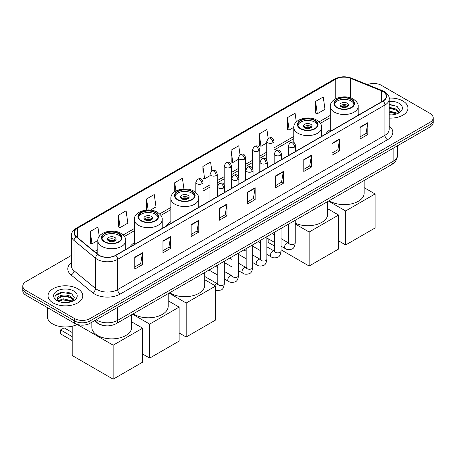 <?xml version="1.0" encoding="UTF-8"?>
<svg xmlns="http://www.w3.org/2000/svg" width="456" height="456" viewBox="0 0 456 456"><rect width="100%" height="100%" fill="white"/><g stroke="black" fill="none" stroke-linecap="round" stroke-linejoin="round"><path stroke-width="0.68" d="M134.326 242.74A19.192 11.081 0 0 0 129.96 247.027M170.84 221.656A19.192 11.081 0 0 0 166.474 225.942M330.304 129.589A19.192 11.081 0 0 0 325.937 133.882M104.356 325.635A10.864 6.27 180 0 1 97.487 323.07L94.574 320.671M71.41 255.406L25.981 281.631A10.864 6.27 0 0 0 22.8 286.066L22.8 290.797A10.864 6.27 0 0 0 25.981 295.231L74.63 323.321A10.864 6.27 0 0 0 89.992 323.321L430.019 127.007A10.864 6.27 0 0 0 433.2 122.573L433.2 120.207A10.864 6.27 0 0 1 430.019 124.642A10.864 6.27 0 0 0 433.2 120.207L433.2 117.842A10.864 6.27 0 0 0 430.019 113.407L381.37 85.318A10.864 6.27 0 0 0 367.479 84.611M22.8 286.066A10.864 6.27 0 0 0 25.981 290.5L74.63 318.59A10.864 6.27 0 0 0 89.992 318.59L89.992 320.956L430.019 124.642L89.992 320.956A10.864 6.27 0 0 1 74.63 320.956A10.864 6.27 0 0 0 89.992 320.956L89.992 323.321M25.981 290.5L25.981 292.866L74.63 320.956L25.981 292.866A10.864 6.27 0 0 1 22.8 288.431A10.864 6.27 0 0 0 25.981 292.866L25.981 295.231M402.876 100.993A17.379 10.032 0 0 0 389.128 98.086A17.379 10.032 0 0 1 402.876 100.993A17.379 10.032 0 0 1 407.966 108.083A17.379 10.032 0 0 0 402.876 100.993M77.702 288.728A17.379 10.032 0 0 0 58.761 286.55A17.379 10.032 0 0 0 48.034 295.824A17.379 10.032 0 0 0 53.124 302.921A17.379 10.032 0 0 0 72.065 305.092A17.379 10.032 0 0 0 82.792 295.824A17.379 10.032 0 0 0 77.702 288.728A17.379 10.032 0 0 0 58.761 286.55A17.379 10.032 0 0 0 48.034 295.824A17.379 10.032 0 0 0 53.124 302.921A17.379 10.032 0 0 0 72.065 305.092A17.379 10.032 0 0 0 82.792 295.824A17.379 10.032 0 0 0 77.702 288.728M382.909 91.531A11.588 6.692 180 0 1 386.3 96.262A11.588 6.692 180 0 1 382.909 100.987L115.596 255.32A11.588 6.692 180 0 1 97.915 254.425L76.403 236.687A11.588 6.692 180 0 1 74.305 232.851A11.588 6.692 180 0 1 77.697 228.12L335.798 79.11A11.588 6.692 180 0 1 350.635 78.358L381.358 90.778A11.588 6.692 180 0 1 382.909 91.531M383.108 91.411A11.879 6.857 0 0 0 381.524 90.641L350.806 78.221A11.879 6.857 0 0 0 335.593 78.991L77.491 228.006A11.879 6.857 0 0 0 76.163 236.784L97.675 254.522A11.879 6.857 0 0 0 115.801 255.44L383.108 101.107A11.879 6.857 0 0 0 383.108 91.411M134.799 257.212L134.799 269.04L142.483 264.605L142.483 252.778L134.799 257.212M134.799 266.942L140.716 263.522L142.449 253.171A2.896 1.67 -120 0 0 142.483 252.778M140.665 263.557L142.483 264.605M162.963 240.95L162.963 252.778L170.647 248.343L170.647 236.516L162.963 240.95M162.963 250.68L168.88 247.26L170.612 236.909A2.896 1.67 -120 0 0 170.647 236.516M168.828 247.294L170.647 248.343M191.132 224.688L191.132 236.516L198.81 232.081L198.81 220.254L191.132 224.688M191.132 234.418L197.043 231.004L198.782 220.647A2.896 1.67 -120 0 0 198.81 220.254M196.992 231.032L198.81 232.081M219.296 208.432L219.296 220.254L226.974 215.819L226.974 203.997L219.296 208.432M219.296 218.156L225.213 214.742L226.945 204.385A2.896 1.67 -120 0 0 226.974 203.997M225.161 214.77L226.974 215.819M360.12 127.127L360.12 138.949L367.798 134.514L367.798 122.692L360.12 127.127M360.12 136.851L366.037 133.437L367.77 123.086A2.896 1.67 -120 0 0 367.798 122.692M365.98 133.465L367.798 134.514M331.951 143.383L331.951 155.211L339.635 150.776L339.635 138.949L331.951 143.383M331.951 153.113L337.867 149.699L339.606 139.342A2.896 1.67 -120 0 0 339.635 138.949M337.816 149.728L339.635 150.776M303.787 159.646L303.787 171.473L311.471 167.038L311.471 155.211L303.787 159.646M303.787 169.375L309.704 165.961L311.437 155.604A2.896 1.67 -120 0 0 311.471 155.211M309.652 165.99L311.471 167.038M275.623 175.908L275.623 187.735L283.307 183.301L283.307 171.473L275.623 175.908M275.623 185.638L281.54 182.218L283.273 171.866A2.896 1.67 -120 0 0 283.307 171.473M281.489 182.252L283.307 183.301M247.46 192.17L247.46 203.997L255.143 199.563L255.143 187.735L247.46 192.17M247.46 201.894L253.376 198.48L255.109 188.129A2.896 1.67 -120 0 0 255.143 187.735M253.325 198.508L255.143 199.563M389.196 118.087A17.379 10.032 0 0 0 407.966 108.083A17.379 10.032 0 0 1 389.196 118.087M89.992 318.59L430.019 122.276A10.864 6.27 0 0 0 433.2 117.842M150.383 210.13L155.992 206.893L154.259 194.535L146.575 198.97L146.575 210.091M118.412 215.232L120.145 227.584L127.828 223.149L126.095 210.792L118.412 215.232L118.537 226.985M99.237 236.356L97.932 227.054L90.248 231.488L90.373 243.247M239.998 154.635L238.756 145.749L231.072 150.184L231.198 161.943M268.168 138.396L266.92 129.493L259.236 133.927L259.361 145.681M296.303 121.929L295.083 113.23L287.4 117.665L287.525 129.418M315.569 101.403L317.302 113.761L324.98 109.326L323.247 96.968L315.569 101.403L315.689 113.156M183.922 188.961L182.423 178.273L174.745 182.708L174.745 191.765M211.835 170.892L210.586 162.011L202.909 166.446L203.034 178.199M202.909 166.446L204.641 178.803L209.988 175.714M204.641 178.803L202.909 178.153M231.072 150.184L232.805 162.541L238.357 159.338M232.805 162.541L231.072 161.897M259.236 133.927L260.969 146.279L266.726 142.956M260.969 146.279L259.236 145.635M287.4 117.665L289.138 130.023L293.795 127.332M289.138 130.023L287.4 129.373M317.302 113.761L315.569 113.111M174.745 182.708L175.913 191.041M146.575 198.97L148.132 210.028M120.145 227.584L118.412 226.94M90.248 231.488L91.981 243.846L97.818 240.477M91.981 243.846L90.248 243.196M389.196 114.775L391.356 114.889M389.196 111.025L396.372 112.911L397.33 113.681M389.196 111.959L396.543 113.971M389.196 107.268L396.372 109.155L398.726 112.404M389.196 108.203L396.372 110.095L398.538 112.649M389.196 114.855A11.805 6.817 0 0 0 398.937 112.906A11.805 6.817 0 0 0 398.937 103.267A11.805 6.817 0 0 0 389.196 101.317M397.609 113.561L399.462 109.93L397.119 106.408L389.196 104.299M389.196 104.663L396.959 106.299M389.196 108.42L394.349 109.064M389.196 112.17L394.349 112.814M351.154 99.511A9.775 5.643 0 0 0 340.501 98.285A9.775 5.643 0 0 0 334.465 103.501A9.775 5.643 0 0 0 337.332 107.496A9.775 5.643 0 0 0 347.985 108.716A9.775 5.643 0 0 0 354.021 103.501A9.775 5.643 0 0 0 351.154 99.511M353.936 104.242A9.775 5.643 0 0 0 351.154 100.987A9.775 5.643 0 0 0 341.105 99.636A9.775 5.643 0 0 0 334.55 104.242M329.192 200.674A19.916 11.497 0 0 0 330.161 201.273A19.916 11.497 0 0 0 351.867 203.769A19.916 11.497 0 0 0 364.162 193.144L364.162 180.49M347.318 103.204A4.343 2.508 0 0 0 342.581 102.663A4.343 2.508 0 0 0 339.897 104.983A4.343 2.508 0 0 0 341.173 106.755A4.343 2.508 0 0 0 345.904 107.297A4.343 2.508 0 0 0 348.589 104.983A4.343 2.508 0 0 0 347.318 103.204M348.202 106.014A4.343 2.508 0 0 0 347.318 105.279A4.343 2.508 0 0 0 340.284 106.014M340.735 106.459A5.791 3.346 180 0 1 347.5 106.351L347.5 106.641M341.208 106.778A5.067 2.924 180 0 1 346.976 106.653L347.5 106.351M346.891 106.972L346.976 106.653M345.654 244.957L345.654 210.957L375.094 193.96L375.094 227.96L345.654 244.957L338.586 240.876M345.654 210.957L328.519 201.067M364.162 187.644L375.094 193.96M314.646 120.589A9.775 5.643 0 0 0 303.992 119.369A9.775 5.643 0 0 0 297.956 124.585A9.775 5.643 0 0 0 300.817 128.575A9.775 5.643 0 0 0 311.471 129.795A9.775 5.643 0 0 0 317.507 124.585A9.775 5.643 0 0 0 314.646 120.589M317.427 125.32A9.775 5.643 0 0 0 314.646 122.071A9.775 5.643 0 0 0 304.591 120.715A9.775 5.643 0 0 0 298.042 125.32M295.243 223.183A19.916 11.497 0 0 0 316.333 224.597A19.916 11.497 0 0 0 327.647 214.223L327.647 201.569M310.804 124.288A4.343 2.508 0 0 0 306.067 123.741A4.343 2.508 0 0 0 303.388 126.061A4.343 2.508 0 0 0 304.659 127.834A4.343 2.508 0 0 0 309.396 128.381A4.343 2.508 0 0 0 312.075 126.061A4.343 2.508 0 0 0 310.804 124.288M311.693 127.093A4.343 2.508 0 0 0 310.804 126.358A4.343 2.508 0 0 0 303.776 127.093M304.22 127.537A5.791 3.346 180 0 1 310.986 127.435L310.986 127.72M304.699 127.857A5.067 2.924 180 0 1 310.468 127.737L310.986 127.435M310.382 128.05L310.468 127.737M309.139 266.036L309.139 232.036L338.586 215.038L338.586 249.039L309.139 266.036L281.061 249.825M274.54 246.063L268.174 242.387L268.174 238.727M309.139 232.036L295.243 224.016M327.647 208.723L338.586 215.038M191.691 191.577A9.775 5.643 0 0 0 181.038 190.351A9.775 5.643 0 0 0 175.001 195.567A9.775 5.643 0 0 0 177.868 199.557A9.775 5.643 0 0 0 188.522 200.782A9.775 5.643 0 0 0 194.558 195.567A9.775 5.643 0 0 0 191.691 191.577M194.473 196.308A9.775 5.643 0 0 0 191.691 193.053A9.775 5.643 0 0 0 181.642 191.702A9.775 5.643 0 0 0 175.087 196.308M169.729 292.741A19.916 11.497 0 0 0 170.698 293.339A19.916 11.497 0 0 0 192.403 295.836A19.916 11.497 0 0 0 204.693 285.211L204.693 272.557M187.855 195.271A4.343 2.508 0 0 0 183.118 194.729A4.343 2.508 0 0 0 180.433 197.049A4.343 2.508 0 0 0 181.705 198.822A4.343 2.508 0 0 0 186.441 199.363A4.343 2.508 0 0 0 189.126 197.049A4.343 2.508 0 0 0 187.855 195.271M188.738 198.081A4.343 2.508 0 0 0 187.855 197.34A4.343 2.508 0 0 0 180.821 198.081M181.271 198.525A5.791 3.346 180 0 1 188.037 198.417L188.037 198.708M181.744 198.839A5.067 2.924 180 0 1 187.513 198.719L188.037 198.417M187.427 199.038L187.513 198.719M186.19 337.024L186.19 303.023L215.631 286.026L215.631 320.026L186.19 337.024L179.122 332.943M186.19 303.023L169.056 293.134M204.693 279.71L215.631 286.026M155.182 212.656A9.775 5.643 0 0 0 144.529 211.436A9.775 5.643 0 0 0 138.493 216.646A9.775 5.643 0 0 0 141.354 220.641A9.775 5.643 0 0 0 152.008 221.861A9.775 5.643 0 0 0 158.044 216.646A9.775 5.643 0 0 0 155.182 212.656M157.958 217.387A9.775 5.643 0 0 0 155.182 214.138A9.775 5.643 0 0 0 145.128 212.781A9.775 5.643 0 0 0 138.573 217.387M133.22 313.819A19.916 11.497 0 0 0 134.184 314.423A19.916 11.497 0 0 0 155.889 316.914A19.916 11.497 0 0 0 168.184 306.289L168.184 293.635M151.341 216.355A4.343 2.508 0 0 0 146.604 215.808A4.343 2.508 0 0 0 143.925 218.128A4.343 2.508 0 0 0 145.196 219.9A4.343 2.508 0 0 0 149.933 220.442A4.343 2.508 0 0 0 152.612 218.128A4.343 2.508 0 0 0 151.341 216.355M152.224 219.159A4.343 2.508 0 0 0 151.341 218.424A4.343 2.508 0 0 0 144.307 219.159M144.757 219.604A5.791 3.346 180 0 1 151.523 219.501L151.523 219.786M145.23 219.923A5.067 2.924 180 0 1 150.999 219.798L151.523 219.501M150.913 220.117L150.999 219.798M149.676 358.102L149.676 324.102L179.122 307.105L179.122 341.105L149.676 358.102L142.608 354.021M149.676 324.102L132.542 314.212M168.184 300.789L179.122 307.105M118.668 233.734A9.775 5.643 0 0 0 108.015 232.514A9.775 5.643 0 0 0 101.979 237.73A9.775 5.643 0 0 0 104.846 241.72A9.775 5.643 0 0 0 115.499 242.945A9.775 5.643 0 0 0 121.535 237.73A9.775 5.643 0 0 0 118.668 233.734M121.45 238.465A9.775 5.643 0 0 0 118.668 235.216A9.775 5.643 0 0 0 108.614 233.86A9.775 5.643 0 0 0 102.064 238.465M91.838 322.25L91.838 327.368A19.916 11.497 0 0 0 97.675 335.502A19.916 11.497 0 0 0 119.375 337.993A19.916 11.497 0 0 0 131.67 327.368L131.67 314.714M114.826 237.433A4.343 2.508 0 0 0 110.095 236.886A4.343 2.508 0 0 0 107.411 239.206A4.343 2.508 0 0 0 108.682 240.979A4.343 2.508 0 0 0 113.419 241.526A4.343 2.508 0 0 0 116.103 239.206A4.343 2.508 0 0 0 114.826 237.433M115.716 240.244A4.343 2.508 0 0 0 114.826 239.503A4.343 2.508 0 0 0 107.798 240.244M108.243 240.682A5.791 3.346 180 0 1 115.015 240.58L115.015 240.865M108.722 241.002A5.067 2.924 180 0 1 114.49 240.882L115.015 240.58M114.405 241.195L114.49 240.882M72.196 340.603L60.545 333.877L60.545 329.916L72.196 336.642M113.162 379.181L113.162 345.181L142.608 328.183L142.608 362.184L113.162 379.181L72.196 355.532L72.196 326.211M113.162 345.181L77.229 324.438A18.103 10.454 0 0 1 52.611 323.908A18.103 10.454 0 0 1 47.31 316.521L47.31 307.543M131.67 321.868L142.608 328.183M60.545 329.916L64.131 327.841L72.196 332.498M63.452 302.545L66.177 302.624M58.026 300.812L63.293 298.8L71.199 300.652L72.156 301.416M58.511 301.319L63.293 299.74L71.37 301.707M58.106 301.177L57.262 299.193A8.185 4.725 0 0 0 58.579 301.382M73.547 300.145L71.199 296.896C66.285 293.231 56.179 295.494 57.262 299.193L57.228 298.834M57.279 299.307L57.507 298.703L63.293 295.984L71.199 297.836L73.365 300.384M72.436 301.302L74.282 297.671L71.945 294.148C63.663 288.192 48.946 296.035 57.445 300.846L57.866 301.102M73.758 291.002A11.805 6.817 0 0 0 57.063 291.002A11.805 6.817 0 0 0 57.063 300.641A11.805 6.817 0 0 0 73.758 300.641A11.805 6.817 0 0 0 73.758 291.002M55.717 295.328L62.649 292.484L71.786 294.04M60.049 296.713L62.649 296.24L69.169 296.799M60.049 300.47L62.649 299.997L69.169 300.555M96.187 319.741A14.484 8.362 0 0 0 97.162 320.363A14.484 8.362 0 0 0 117.648 320.363L393.146 161.304A14.484 8.362 0 0 0 397.393 155.388C397.495 158.984 395.58 162.062 391.647 164.616L116.143 323.68A7.245 4.184 60 0 0 117.648 320.363L117.648 307.355M393.146 148.297L393.146 161.304A7.245 4.184 60 0 1 391.647 164.616M95.6 320.083A7.245 4.845 129.5 0 0 96.866 322.438L94.666 320.619M430.019 127.007L430.019 122.276M74.63 323.321L74.63 318.59M389.196 126.055A18.103 10.454 180 0 1 387.514 139.718L120.207 294.052A3.619 2.092 60 0 1 117.648 289.617L384.955 135.284A14.484 8.362 0 0 0 389.196 129.373L389.196 99.094A14.484 8.362 180 0 1 384.955 105.011A3.619 2.092 -120 0 0 383.108 101.107M120.207 294.052A18.103 10.454 180 0 1 94.603 294.052A18.103 10.454 180 0 1 92.574 292.655L71.062 274.917A18.103 10.454 180 0 1 71.41 262.65M97.162 289.617A14.484 8.362 0 0 0 117.648 289.617L117.648 259.339A14.484 8.362 180 0 1 95.538 258.221L74.026 240.489A14.484 8.362 180 0 1 71.41 235.689L71.41 265.968A14.484 8.362 0 0 0 74.026 270.761L95.538 288.5A14.484 8.362 0 0 0 97.162 289.617M389.196 99.094C389.68 96.837 388.016 94.312 384.203 91.525L382.299 90.601A3.619 1.699 112 0 0 381.524 90.641M382.299 90.601L351.582 78.181C345.58 76.061 339.885 76.369 334.499 79.105A3.619 2.092 60 0 1 335.593 78.991M77.491 228.006A3.619 2.092 -120 0 0 76.403 228.12C72.641 230.821 70.976 233.347 71.41 235.689M76.163 236.784A3.619 2.422 129.5 0 0 74.026 240.489L74.026 270.761A3.619 2.422 -50.5 0 1 71.062 274.917M351.582 78.181A3.619 1.699 112 0 0 350.806 78.221M97.675 254.522A3.619 2.422 129.5 0 0 95.538 258.221L95.538 288.5A3.619 2.422 -50.5 0 1 92.574 292.655M115.801 255.44A3.619 2.092 60 0 1 117.648 259.339L384.955 105.011L384.955 135.284A3.619 2.092 60 0 0 387.514 139.718M77.697 228.12L77.697 237.758M381.358 90.778L381.358 101.882M350.635 78.358L350.635 97.892M358.935 114.826L358.182 114.524M335.798 79.11L335.798 98.752M330.304 115.396L319.092 121.866M293.789 136.475L273.97 147.921M266.726 152.099L259.783 156.106M252.544 160.29L245.602 164.297M238.357 168.481L231.414 172.488M224.175 176.666L217.233 180.679M209.988 184.857L203.045 188.864M170.84 207.463L159.629 213.932M134.326 228.541L123.12 235.011M97.818 249.62L94.443 251.57M247.46 192.546L255.109 188.129M275.623 176.284L283.273 171.866M303.787 160.022L311.437 155.604M331.951 143.76L339.606 139.342M360.12 127.498L367.77 123.086M219.296 208.802L226.945 204.385M191.132 225.064L198.782 220.647M162.963 241.327L170.612 236.909M134.799 257.589L142.449 253.171M336.944 107.713A10.323 5.956 0 0 0 351.542 107.713A10.323 5.956 0 0 0 351.542 99.288A10.323 5.956 0 0 0 336.944 99.288A10.323 5.956 0 0 0 336.944 107.713M358.182 115.26L358.182 106.459A13.942 8.048 180 0 1 349.581 113.897A13.942 8.048 180 0 1 334.385 112.147A13.942 8.048 180 0 1 330.304 106.459L330.304 131.362M300.436 128.797A10.323 5.956 0 0 0 315.028 128.797A10.323 5.956 0 0 0 315.028 120.367A10.323 5.956 0 0 0 300.436 120.367A10.323 5.956 0 0 0 300.436 128.797M321.674 136.344L321.674 127.537A13.942 8.048 180 0 1 313.067 134.976A13.942 8.048 180 0 1 297.876 133.232A13.942 8.048 180 0 1 293.789 127.537L293.789 142.449M177.481 199.779A10.323 5.956 0 0 0 192.079 199.779A10.323 5.956 0 0 0 192.079 191.355A10.323 5.956 0 0 0 177.481 191.355A10.323 5.956 0 0 0 177.481 199.779M198.719 207.326L198.719 198.525A13.942 8.048 180 0 1 190.112 205.958A13.942 8.048 180 0 1 174.922 204.214A13.942 8.048 180 0 1 170.84 198.525L170.84 223.423M140.972 220.864A10.323 5.956 0 0 0 155.564 220.864A10.323 5.956 0 0 0 155.564 212.433A10.323 5.956 0 0 0 140.972 212.433A10.323 5.956 0 0 0 140.972 220.864M162.211 228.41L162.211 219.604A13.942 8.048 180 0 1 153.604 227.042A13.942 8.048 180 0 1 138.413 225.298A13.942 8.048 180 0 1 134.326 219.604L134.326 244.507M104.458 241.942A10.323 5.956 0 0 0 119.056 241.942A10.323 5.956 0 0 0 119.056 233.518A10.323 5.956 0 0 0 104.458 233.518A10.323 5.956 0 0 0 104.458 241.942M125.696 249.489L125.696 240.682A13.942 8.048 180 0 1 117.089 248.121A13.942 8.048 180 0 1 101.899 246.377A13.942 8.048 180 0 1 97.818 240.682L97.818 254.345M294.547 147.066A3.619 2.092 0 0 0 295.608 145.589C294.137 140.944 292.706 141.867 290.176 142.454A3.619 2.092 60 0 1 291.982 142.631A3.619 2.092 -120 0 1 294.547 147.066A3.619 2.092 0 0 1 289.423 147.066A3.619 2.092 0 0 1 288.363 145.589L290.176 142.454M281.061 246.166L285.234 248.577A3.26 1.881 -60 0 1 284.738 245.966A3.26 1.881 -60 0 1 286.864 243.094A3.26 1.881 -60 0 1 287.006 243.019A3.26 1.881 -60 0 1 288.494 242.934L281.061 238.642M288.916 243.265L288.62 243.504L288.728 242.797A3.26 1.881 -0 0 0 289.68 244.131A3.26 1.881 -0 0 0 294.143 244.211A3.26 1.881 -0 0 0 295.243 242.797C294.798 246.582 293.624 248.697 291.726 249.141C289.007 249.968 286.841 249.78 285.234 248.577M280.36 155.257A3.619 2.092 0 0 0 281.42 153.78C279.95 149.135 278.525 150.058 275.988 150.64A3.619 2.092 60 0 1 277.801 150.822A3.619 2.092 -120 0 1 280.36 155.257A3.619 2.092 0 0 1 275.242 155.257A3.619 2.092 0 0 1 274.181 153.78L275.988 150.64M266.874 254.357L271.052 256.768A3.26 1.881 -60 0 1 270.55 254.157A3.26 1.881 -60 0 1 272.682 251.284A3.26 1.881 -60 0 1 272.825 251.205A3.26 1.881 -60 0 1 274.307 251.125L266.874 246.833M274.729 251.45L274.438 251.695L274.54 250.988A3.26 1.881 -0 0 0 275.498 252.322A3.26 1.881 -0 0 0 279.955 252.402A3.26 1.881 -0 0 0 281.061 250.988C280.611 254.773 279.442 256.888 277.544 257.332C274.82 258.159 272.654 257.971 271.052 256.768M266.179 163.447A3.619 2.092 0 0 0 267.239 161.965C265.768 157.32 264.337 158.249 261.807 158.83A3.619 2.092 60 0 1 263.614 159.013A3.619 2.092 -120 0 1 266.179 163.447A3.619 2.092 0 0 1 261.054 163.447A3.619 2.092 0 0 1 259.994 161.965L261.807 158.83M252.692 262.548L256.865 264.959A3.26 1.881 -60 0 1 256.363 262.348A3.26 1.881 -60 0 1 258.495 259.475A3.26 1.881 -60 0 1 258.637 259.396A3.26 1.881 -60 0 1 260.125 259.316L252.692 255.018M260.541 259.641L260.251 259.88L260.359 259.179A3.26 1.881 -0 0 0 261.311 260.507A3.26 1.881 -0 0 0 265.768 260.593A3.26 1.881 -0 0 0 266.874 259.179C266.429 262.964 265.255 265.078 263.357 265.517C260.632 266.35 258.472 266.161 256.865 264.959M251.991 171.633A3.619 2.092 0 0 0 253.051 170.156C251.581 165.511 250.156 166.44 247.619 167.021A3.619 2.092 60 0 1 249.432 167.198A3.619 2.092 -120 0 1 251.991 171.633A3.619 2.092 0 0 1 246.873 171.633A3.619 2.092 0 0 1 245.812 170.156L247.619 167.021M238.505 270.739L242.683 273.15A3.26 1.881 -60 0 1 242.182 270.533A3.26 1.881 -60 0 1 244.308 267.666A3.26 1.881 -60 0 1 244.456 267.586A3.26 1.881 -60 0 1 245.938 267.501L238.505 263.209M246.36 267.832L246.069 268.071L246.172 267.37A3.26 1.881 -0 0 0 247.129 268.698A3.26 1.881 -0 0 0 251.587 268.778A3.26 1.881 -0 0 0 252.692 267.37C252.242 271.155 251.074 273.264 249.175 273.708C246.451 274.54 244.285 274.352 242.683 273.15M237.804 179.824A3.619 2.092 0 0 0 238.864 178.347C237.399 173.702 235.969 174.625 233.438 175.212A3.619 2.092 60 0 1 235.245 175.389A3.619 2.092 -120 0 1 237.804 179.824A3.619 2.092 0 0 1 232.685 179.824A3.619 2.092 0 0 1 231.625 178.347L233.438 175.212M224.318 278.924L228.496 281.335A3.26 1.881 -60 0 1 227.994 278.724A3.26 1.881 -60 0 1 230.126 275.851A3.26 1.881 -60 0 1 230.269 275.777A3.26 1.881 -60 0 1 231.756 275.692L224.318 271.4M232.172 276.022L231.882 276.262L231.984 275.555A3.26 1.881 -0 0 0 232.942 276.889A3.26 1.881 -0 0 0 237.399 276.969A3.26 1.881 -0 0 0 238.505 275.555C238.06 279.34 236.886 281.455 234.988 281.899C232.264 282.726 230.103 282.538 228.496 281.335M223.622 188.014A3.619 2.092 0 0 0 224.683 186.538C223.212 181.893 221.787 182.816 219.25 183.397A3.619 2.092 60 0 1 221.063 183.58A3.619 2.092 -120 0 1 223.622 188.014A3.619 2.092 0 0 1 218.498 188.014A3.619 2.092 0 0 1 217.438 186.538L219.25 183.397M214.542 285.393A3.26 1.881 -60 0 1 215.939 284.042A3.26 1.881 -60 0 1 216.087 283.963A3.26 1.881 -60 0 1 217.569 283.883L204.693 276.45M217.991 284.208L217.7 284.453L217.803 283.746A3.26 1.881 -0 0 0 218.755 285.08A3.26 1.881 -0 0 0 223.218 285.16A3.26 1.881 -0 0 0 224.318 283.746C223.873 287.531 222.699 289.645 220.807 290.09L217.01 290.546L215.631 290.159M272.91 142.762A3.619 2.092 0 0 0 273.97 141.286C272.5 136.64 271.075 137.569 268.538 138.151A3.619 2.092 60 0 1 270.351 138.328A3.619 2.092 -120 0 1 272.91 142.762A3.619 2.092 0 0 1 267.792 142.762A3.619 2.092 0 0 1 266.726 141.286L268.538 138.151M258.723 150.953A3.619 2.092 0 0 0 259.783 149.477C258.318 144.831 256.888 145.755 254.357 146.342A3.619 2.092 60 0 1 256.164 146.518A3.619 2.092 -120 0 1 258.723 150.953A3.619 2.092 0 0 1 253.604 150.953A3.619 2.092 0 0 1 252.544 149.477L254.357 146.342M244.541 159.144A3.619 2.092 0 0 0 245.602 157.668C244.131 153.022 242.706 153.946 240.169 154.527A3.619 2.092 60 0 1 241.982 154.709A3.619 2.092 -120 0 1 244.541 159.144A3.619 2.092 0 0 1 239.417 159.144A3.619 2.092 0 0 1 238.357 157.668L240.169 154.527M230.354 167.335A3.619 2.092 0 0 0 231.414 165.853C229.949 161.213 228.519 162.136 225.982 162.718A3.619 2.092 60 0 1 227.795 162.9A3.619 2.092 -120 0 1 230.354 167.335A3.619 2.092 0 0 1 225.235 167.335A3.619 2.092 0 0 1 224.175 165.853L225.982 162.718M216.172 175.526A3.619 2.092 0 0 0 217.233 174.044C215.762 169.398 214.331 170.327 211.801 170.909A3.619 2.092 60 0 1 213.613 171.085A3.619 2.092 -120 0 1 216.172 175.526A3.619 2.092 0 0 1 211.048 175.526A3.619 2.092 0 0 1 209.988 174.044L211.801 170.909M201.985 183.711A3.619 2.092 0 0 0 203.045 182.235C201.575 177.589 200.15 178.513 197.613 179.1A3.619 2.092 60 0 1 199.426 179.276A3.619 2.092 -120 0 1 201.985 183.711A3.619 2.092 0 0 1 196.867 183.711A3.619 2.092 0 0 1 195.806 182.235L197.613 179.1M116.143 323.68C110.318 326.604 104.492 326.604 98.661 323.68L96.866 322.438M397.393 155.388L397.393 145.846M334.499 79.105L76.403 228.12M330.304 117.597L320.346 123.348M293.789 138.681L273.97 150.121M266.726 154.305L259.783 158.312M252.544 162.496L245.602 166.503M238.357 170.681L231.414 174.694M224.175 178.872L217.233 182.879M209.988 187.063L203.045 191.07M170.84 209.663L160.882 215.414M134.326 230.747L124.374 236.493M97.818 251.826L96.016 252.863M358.182 106.459C358.49 104.002 356.877 101.557 353.349 99.112C345.135 94.021 329.819 98.103 330.304 106.459M321.674 127.537C321.976 125.086 320.368 122.635 316.84 120.19C308.621 115.106 293.311 119.187 293.789 127.537M198.719 198.525C199.027 196.069 197.414 193.623 193.885 191.178C185.666 186.088 170.356 190.169 170.84 198.525M162.211 219.604C162.513 217.153 160.905 214.702 157.377 212.257C149.158 207.172 133.842 211.248 134.326 219.604M125.696 240.682C126.004 238.231 124.391 235.78 120.863 233.335C112.643 228.251 97.333 232.332 97.818 240.682M289.155 243.196L288.494 242.934M295.243 220.276L295.243 242.797M295.608 151.392L295.608 145.589M274.54 242.404L266.874 237.981M288.728 224.038L288.728 242.797M288.363 155.57L288.363 145.589M274.54 234.88L272.249 233.552M274.968 251.387L274.307 251.125M281.061 228.467L281.061 250.988M281.42 159.583L281.42 153.78M260.359 250.595L252.692 246.166M274.54 232.229L274.54 250.988M274.181 163.761L274.181 153.78M260.359 243.071L258.062 241.743M260.786 259.572L260.125 259.316M266.874 236.658L266.874 259.179M267.239 167.768L267.239 161.965M246.172 258.786L238.505 254.357M260.359 240.42L260.359 259.179M259.994 171.952L259.994 161.965M246.172 251.256L243.874 249.934M246.599 267.763L245.938 267.501M252.692 244.843L252.692 267.37M253.051 175.959L253.051 170.156M231.984 266.971L224.318 262.548M246.172 248.605L246.172 267.37M245.812 180.143L245.812 170.156M231.984 259.447L229.693 258.125M232.417 275.954L231.756 275.692M238.505 253.034L238.505 275.555M238.864 184.15L238.864 178.347M217.803 275.162L208.99 270.077M231.984 256.796L231.984 275.555M231.625 188.328L231.625 178.347M217.803 267.638L215.506 266.31M218.23 284.145L217.569 283.883M224.318 261.225L224.318 283.746M224.683 192.341L224.683 186.538M217.803 264.987L217.803 283.746M217.438 196.519L217.438 186.538M273.97 163.881L273.97 141.286M266.726 160.119L266.726 141.286M259.783 172.072L259.783 149.477M252.544 168.31L252.544 149.477M245.602 180.262L245.602 157.668M238.357 176.495L238.357 157.668M231.414 188.453L231.414 165.853M224.175 184.686L224.175 165.853M217.233 196.639L217.233 174.044M209.988 200.822L209.988 174.044M203.045 204.829L203.045 182.235M195.806 192.54L195.806 182.235"/></g></svg>
